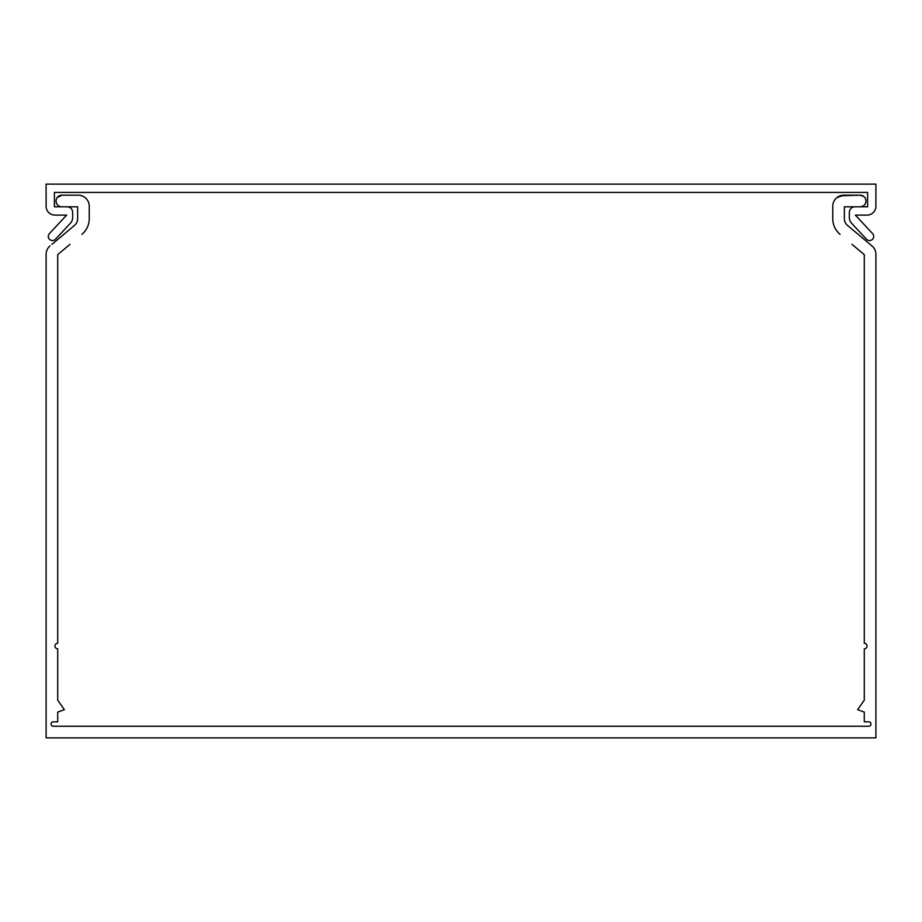 <?xml version="1.0" encoding="UTF-8"?>
<svg xmlns="http://www.w3.org/2000/svg" width="922" height="922" viewBox="0 0 922 922"><rect width="100%" height="100%" fill="white"/><g stroke="black" fill="none" stroke-linecap="round" stroke-linejoin="round"><path stroke-width="1.38" d="M65.082 248.456L57.717 254.633L57.717 643.279A2.766 2.766 0 0 0 54.951 646.045L54.951 646.045A2.766 2.766 0 0 0 57.717 648.811L57.717 700.178L64.356 709.663L57.717 712.084L57.717 721.834L53.292 721.834A2.213 2.213 0 0 0 51.079 724.047A2.213 2.213 0 0 0 53.292 726.259L868.708 726.259A2.213 2.213 0 0 0 870.921 724.047A2.213 2.213 0 0 0 868.708 721.834L864.283 721.834L864.283 712.084L857.644 709.663L864.283 700.178L864.283 648.811A2.766 2.766 0 0 0 867.049 646.045A2.766 2.766 0 0 0 864.283 643.279L864.283 254.633L856.918 248.456M54.951 646.045L55.182 647.152M89.25 206.251L89.25 218.629L89.25 206.251A11.064 11.064 0 0 0 78.186 195.187L61.866 195.187A5.809 5.809 0 0 0 56.058 200.996A5.809 5.809 0 0 0 61.866 206.805L77.632 206.805L61.866 206.805M70.003 244.33L57.717 254.633L57.717 259.831M864.283 259.831L864.283 254.633L851.997 244.33M85.124 197.631L83.487 196.536L85.124 197.631M59.342 195.764L61.866 195.187L57.129 197.631M58.155 196.524L58.87 196.017M77.632 218.629L77.632 206.805L77.632 218.629A8.851 8.851 0 0 1 74.475 225.417L51.932 244.33M870.068 244.33L873.215 247.154M860.134 206.805L844.368 206.805L860.134 206.805A5.809 5.809 0 0 0 865.942 200.996A5.809 5.809 0 0 0 860.134 195.187L863.845 196.524M840.242 195.775L860.134 195.187L843.814 195.187L860.134 195.187L843.814 195.187L860.134 195.187L843.814 195.187L860.134 195.187L843.814 195.187L860.134 195.187L843.814 195.187L860.134 195.187L843.814 195.187L840.242 195.775L843.814 195.187L840.242 195.775L843.814 195.187L840.242 195.775L843.814 195.187L836.876 197.631L843.814 195.187A11.064 11.064 0 0 0 832.75 206.251L832.75 218.629L832.75 206.251M50.053 245.909A11.064 11.064 0 0 0 46.1 254.38L46.1 737.877L875.9 737.877L875.9 254.38A11.064 11.064 0 0 0 871.947 245.909L847.525 225.417A8.851 8.851 0 0 1 844.368 218.629L844.368 206.805M81.943 234.315A20.468 20.468 0 0 0 89.25 218.629M832.75 218.629A20.468 20.468 0 0 0 840.057 234.315M46.1 259.831L46.1 254.38M875.9 259.831L875.9 254.38M862.658 195.764L860.134 195.187M48.313 236.401A4.149 4.149 0 0 0 55.493 239.236L70.279 223.378A8.851 8.851 0 0 0 72.654 217.35L72.654 212.337A5.532 5.532 0 0 0 67.122 206.805L54.398 206.805L54.398 192.421L867.602 192.421L867.602 206.805L854.878 206.805A5.532 5.532 0 0 0 849.346 212.337L849.346 217.35A8.851 8.851 0 0 0 851.721 223.378L866.507 239.236A4.149 4.149 0 0 0 872.373 239.432A4.149 4.149 0 0 0 872.569 233.566L855.351 215.103L867.049 215.103A8.851 8.851 0 0 0 875.9 206.251L875.9 184.123L46.1 184.123L46.1 206.251A8.851 8.851 0 0 0 54.951 215.103L66.649 215.103L49.431 233.566A4.149 4.149 0 0 0 48.313 236.401"/></g></svg>
